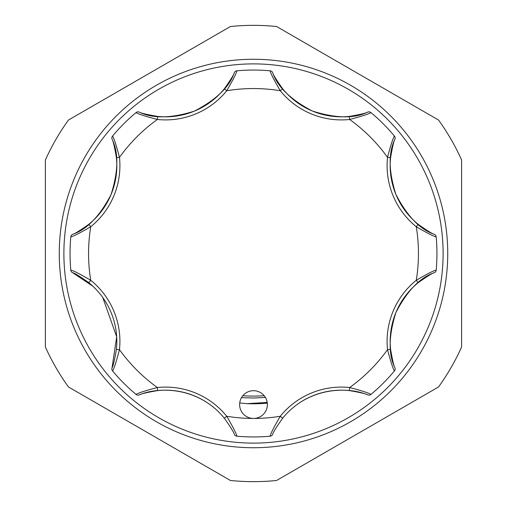 <?xml version="1.0" encoding="UTF-8"?>
<svg xmlns="http://www.w3.org/2000/svg" width="507" height="507" viewBox="0 0 507 507"><rect width="100%" height="100%" fill="white"/><g stroke="black" fill="none" stroke-linecap="round" stroke-linejoin="round"><path stroke-width="0.76" d="M418.199 282.678A75.537 75.537 0 0 0 395.923 312.496C407.184 290.822 420.011 277.544 434.398 272.658C432.503 273.032 427.103 276.372 418.199 282.678L416.26 280.276C427.369 273.818 434.017 270.434 436.191 270.13L435.969 271.03A3.08 3.08 0 0 1 434.398 272.658M266.321 409.884A13.873 13.873 0 0 0 258.811 391.753A13.873 13.873 0 0 0 240.679 399.263A13.873 13.873 0 0 0 253.5 418.446A13.873 13.873 0 0 0 266.321 409.884M395.923 312.496A75.537 75.537 0 0 0 390.586 349.329C392.424 360.065 393.882 366.244 394.959 367.867C388.248 354.298 388.565 335.843 395.923 312.496A75.537 75.537 0 0 0 390.586 349.329L387.525 349.653A78.617 78.617 0 0 1 416.26 280.276A164.946 164.946 0 0 0 416.26 226.724L418.199 224.322C427.09 230.622 432.49 233.961 434.398 234.342C420.024 229.487 407.184 216.172 395.872 194.396C388.565 171.157 388.261 152.734 394.959 139.133C393.882 140.737 392.424 146.916 390.586 157.671A75.537 75.537 0 0 0 418.199 224.322A75.537 75.537 0 0 1 390.586 157.671L387.525 157.347C390.808 144.92 393.115 137.828 394.44 136.079L394.224 135.819M264.16 395.694A142.594 142.594 0 0 1 242.84 395.694M267.303 403.16A150.294 150.294 0 0 1 247.01 403.654L267.208 402.419M265.395 397.437L253.5 398.027L241.484 397.634M276.581 480.478A228.15 228.15 0 0 1 230.419 480.478L68.47 386.974A228.15 228.15 0 0 1 45.389 347.003L45.389 159.997A228.15 228.15 0 0 1 68.47 120.026L230.419 26.522A228.15 228.15 0 0 1 276.581 26.522L438.53 120.026A228.15 228.15 0 0 1 461.611 159.997L461.611 347.003A228.15 228.15 0 0 1 438.53 386.974L276.581 480.478M253.5 447.738A194.238 194.238 0 0 1 59.262 253.5A194.238 194.238 0 0 1 253.5 59.262A194.238 194.238 0 0 1 447.738 253.5A194.238 194.238 0 0 1 253.5 447.738M253.5 63.888A189.612 189.612 0 0 0 63.888 253.5A189.612 189.612 0 0 0 253.5 443.112A189.612 189.612 0 0 0 443.112 253.5A189.612 189.612 0 0 0 253.5 63.888M247.01 403.654L239.722 402.964M297.222 404.44C322.395 386.385 352.542 388.254 367.867 394.959C366.263 393.882 360.084 392.424 349.329 390.586A75.537 75.537 0 0 0 282.678 418.199C276.378 427.09 273.039 432.49 272.658 434.398A3.08 3.08 0 0 1 270.13 436.191A183.445 183.445 0 0 1 236.87 436.191C236.566 434.017 233.182 427.369 226.724 416.26A164.946 164.946 0 0 0 280.276 416.26L282.678 418.199A75.537 75.537 0 0 1 349.329 390.586L349.653 387.525C362.08 390.808 369.172 393.115 370.921 394.44L371.181 394.224M234.342 434.398A3.08 3.08 0 0 0 236.87 436.191A3.08 3.08 0 0 1 234.342 434.398C233.968 432.503 230.628 427.103 224.322 418.199A75.537 75.537 0 0 0 157.671 390.586C146.935 392.424 140.756 393.882 139.133 394.959C154.458 388.254 184.605 386.385 209.778 404.44M70.777 269.794L70.809 270.13A183.445 183.445 0 0 1 70.809 236.87L70.777 237.206M135.819 394.224L136.079 394.44A183.445 183.445 0 0 1 112.56 370.921L112.776 371.181M139.133 394.959A3.08 3.08 0 0 1 136.079 394.44C137.847 393.115 144.939 390.808 157.347 387.525A78.617 78.617 0 0 1 226.724 416.26L224.322 418.199A75.537 75.537 0 0 0 157.671 390.586L157.347 387.525A164.946 164.946 0 0 1 119.475 349.653C116.192 362.08 113.885 369.172 112.56 370.921A3.08 3.08 0 0 1 112.041 367.867C113.118 366.263 114.576 360.084 116.414 349.329A75.537 75.537 0 0 0 88.801 282.678C79.91 276.378 74.51 273.039 72.602 272.658L92.927 286.265M272.658 434.398A3.08 3.08 0 0 1 270.13 436.191C270.44 433.998 273.824 427.357 280.276 416.26A78.617 78.617 0 0 1 349.653 387.525A164.946 164.946 0 0 0 387.525 349.653C390.808 362.061 393.115 369.153 394.44 370.921A183.445 183.445 0 0 1 370.921 394.44A3.08 3.08 0 0 1 367.867 394.959M394.224 371.181L394.921 370.129A3.08 3.08 0 0 1 394.44 370.921M436.223 237.206L436.191 236.87A183.445 183.445 0 0 1 436.191 270.13L436.223 269.794M434.398 234.342A3.08 3.08 0 0 1 436.191 236.87C433.998 236.56 427.357 233.176 416.26 226.724A78.617 78.617 0 0 1 387.525 157.347A164.946 164.946 0 0 0 349.653 119.475L349.329 116.414C360.065 114.576 366.244 113.118 367.867 112.041C354.273 118.771 335.78 118.435 312.382 111.033C290.784 99.765 277.538 86.957 272.658 72.602C273.032 74.497 276.372 79.897 282.678 88.801A75.537 75.537 0 0 0 349.329 116.414A75.537 75.537 0 0 1 282.678 88.801L280.276 90.74C273.818 79.631 270.434 72.983 270.13 70.809L269.794 70.777M371.181 112.776L370.921 112.56A183.445 183.445 0 0 1 394.44 136.079A3.08 3.08 0 0 1 394.959 139.133M367.867 112.041A3.08 3.08 0 0 1 370.921 112.56C369.153 113.885 362.061 116.192 349.653 119.475A78.617 78.617 0 0 1 280.276 90.74A164.946 164.946 0 0 0 226.724 90.74L224.322 88.801C230.622 79.91 233.961 74.51 234.342 72.602C229.487 86.976 216.172 99.816 194.396 111.128C171.157 118.435 152.734 118.739 139.133 112.041C140.737 113.118 146.916 114.576 157.671 116.414A75.537 75.537 0 0 0 224.322 88.801A75.537 75.537 0 0 1 157.671 116.414L157.347 119.475C144.92 116.192 137.828 113.885 136.079 112.56L135.819 112.776M237.206 70.777L236.87 70.809A183.445 183.445 0 0 1 270.13 70.809A3.08 3.08 0 0 1 272.658 72.602M234.342 72.602A3.08 3.08 0 0 1 236.87 70.809C236.56 73.002 233.176 79.643 226.724 90.74A78.617 78.617 0 0 1 157.347 119.475A164.946 164.946 0 0 0 119.475 157.347L116.414 157.671C114.576 146.935 113.118 140.756 112.041 139.133C118.771 152.727 118.435 171.22 111.033 194.618C99.765 216.216 86.957 229.462 72.602 234.342C74.497 233.968 79.897 230.628 88.801 224.322A75.537 75.537 0 0 0 116.414 157.671A75.537 75.537 0 0 1 88.801 224.322L90.74 226.724C79.631 233.182 72.983 236.566 70.809 236.87A3.08 3.08 0 0 1 72.602 234.342M112.776 135.819L112.56 136.079A183.445 183.445 0 0 1 136.079 112.56A3.08 3.08 0 0 1 139.133 112.041M112.041 139.133A3.08 3.08 0 0 1 112.56 136.079C113.885 137.847 116.192 144.939 119.475 157.347A78.617 78.617 0 0 1 90.74 226.724A164.946 164.946 0 0 0 90.74 280.276L88.801 282.678A75.537 75.537 0 0 1 116.414 349.329L119.475 349.653A78.617 78.617 0 0 0 90.74 280.276C79.643 273.824 73.002 270.44 70.809 270.13A183.445 183.445 0 0 1 70.809 236.87M102.737 297.463L116.692 336.844L112.041 367.867M436.191 270.13A3.08 3.08 0 0 1 435.969 271.03A3.08 3.08 0 0 0 436.191 270.13M394.959 367.867A3.08 3.08 0 0 1 394.921 370.129A3.08 3.08 0 0 0 394.959 367.867M72.602 272.658A3.08 3.08 0 0 1 70.809 270.13"/></g></svg>
